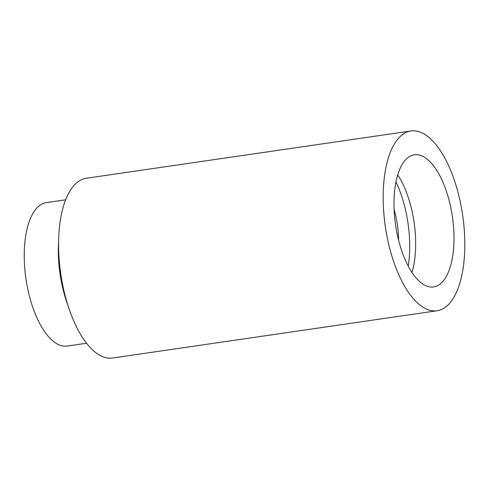 <?xml version="1.0" encoding="UTF-8"?>
<svg xmlns="http://www.w3.org/2000/svg" width="489" height="489" viewBox="0 0 489 489"><rect width="100%" height="100%" fill="white"/><g stroke="black" fill="none" stroke-linecap="round" stroke-linejoin="round"><path stroke-width="0.73" d="M421.072 282.776A66.755 28.717 -98.3 0 1 394.189 211.01A66.755 28.717 -98.3 0 1 414.372 154.799A66.755 28.717 -98.3 0 1 426.915 158.949A66.755 28.717 -98.3 0 1 453.798 230.716A66.755 28.717 -98.3 0 1 433.615 286.921A66.755 28.717 -98.3 0 1 421.072 282.776M86.547 343.254L67.256 346.065A72.476 31.18 -98.3 0 1 53.637 341.566A72.476 31.18 -98.3 0 1 24.45 263.644A72.476 31.18 -98.3 0 1 46.363 202.623L65.654 199.812M427.967 136.614A90.838 39.077 -98.3 0 1 464.55 234.268A90.838 39.077 -98.3 0 1 437.087 310.747A90.838 39.077 -98.3 0 1 420.02 305.105A90.838 39.077 -98.3 0 1 383.437 207.452A90.838 39.077 -98.3 0 1 410.901 130.973A90.838 39.077 -98.3 0 1 427.967 136.614M437.087 310.747L112.501 358.027A90.838 39.077 -98.3 0 1 95.434 352.386A90.838 39.077 -98.3 0 1 58.851 254.732A90.838 39.077 -98.3 0 1 86.315 178.253L410.901 130.973M67.916 305.344A72.476 31.18 -98.3 0 1 58.613 241.462M394.122 209.634A47.684 20.514 -98.3 0 1 398.566 240.142M395.968 181.92A72.476 31.18 -98.3 0 1 408.242 266.181M397.722 174.885A66.755 28.717 -98.3 0 1 411.927 272.422"/></g></svg>
